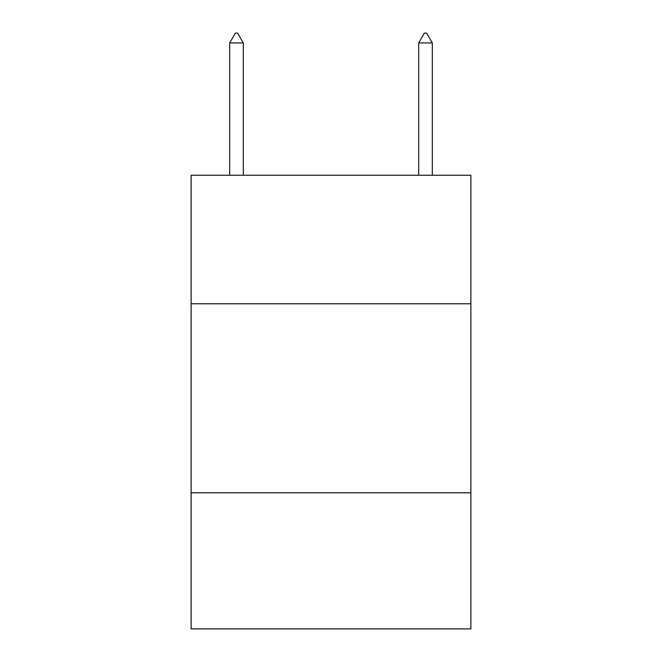 <?xml version="1.0" encoding="UTF-8"?>
<svg xmlns="http://www.w3.org/2000/svg" width="662" height="662" viewBox="0 0 662 662"><rect width="100%" height="100%" fill="white"/><g stroke="black" fill="none" stroke-linecap="round" stroke-linejoin="round"><path stroke-width="0.99" d="M470.881 303.784L470.881 175.248L191.119 175.248L191.119 303.784L470.881 303.784L470.881 628.9L191.119 628.9L191.119 303.784M470.881 492.801L191.119 492.801M243.293 42.931L237.625 33.1L235.358 33.1L229.681 42.931L243.293 42.931L243.293 175.248M229.681 42.931L229.681 175.248M424.375 33.1L426.642 33.1L432.319 42.931L418.707 42.931L424.375 33.1M432.319 175.248L432.319 42.931M418.707 175.248L418.707 42.931"/></g></svg>
